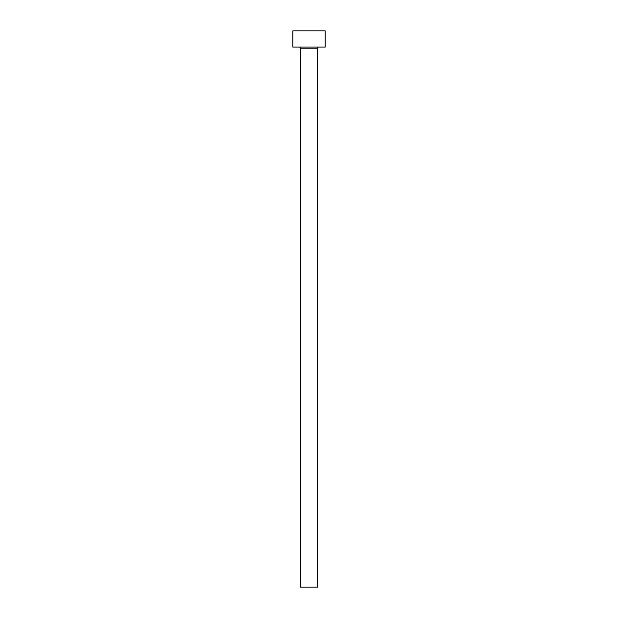 <?xml version="1.0" encoding="UTF-8"?>
<svg xmlns="http://www.w3.org/2000/svg" width="618" height="618" viewBox="0 0 618 618"><rect width="100%" height="100%" fill="white"/><g stroke="black" fill="none" stroke-linecap="round" stroke-linejoin="round"><path stroke-width="0.93" d="M317.637 48.181A1.081 1.081 0 0 1 318.718 47.099A1.081 1.081 0 0 0 317.637 48.181L300.363 48.181L300.363 587.1L317.637 587.1L317.637 48.181L317.637 587.1L300.363 587.1L300.363 48.181A1.081 1.081 0 0 0 299.282 47.099A1.081 1.081 0 0 1 300.363 48.181L317.637 48.181M292.801 30.9L292.801 47.099L325.199 47.099L325.199 30.9L292.801 30.9L292.801 47.099L325.199 47.099L325.199 30.9L292.801 30.9"/></g></svg>
